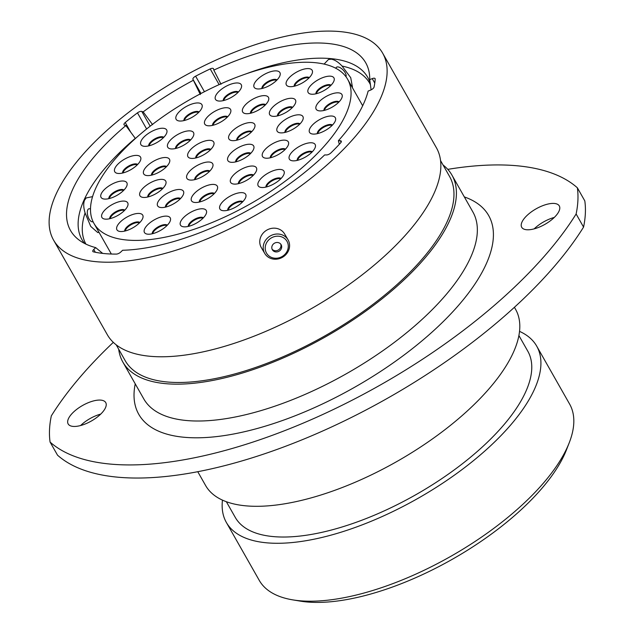 <?xml version="1.0" encoding="UTF-8"?>
<svg xmlns="http://www.w3.org/2000/svg" width="634" height="634" viewBox="0 0 634 634"><rect width="100%" height="100%" fill="white"/><g stroke="black" fill="none" stroke-linecap="round" stroke-linejoin="round"><path stroke-width="0.95" d="M200.336 94.553L192.879 79.202A3.59 1.482 150.4 0 1 193.861 77.403A3.59 1.482 150.4 0 1 195.613 76.183L204.433 91.708M84.568 243.448A164.309 67.862 -29.6 0 1 123.741 148.618A164.309 67.862 -29.6 0 1 135.28 138.339L125.849 125.572L124.462 125.112A3.59 1.482 150.4 0 1 124.01 124.771A3.59 1.482 150.4 0 1 124.922 122.782A3.59 1.482 150.4 0 1 125.239 122.505L130.739 132.197M569.253 442.714L566.471 449.823A171.822 70.96 150.4 0 1 523.177 507.834A171.822 70.96 150.4 0 1 300.167 601.103L292.639 599.851A178.471 73.703 -29.6 0 0 524.278 502.968A178.471 73.703 -29.6 0 0 569.253 442.714A178.471 73.703 -29.6 0 0 569.609 404.064L536.713 346.148A178.471 73.703 -29.6 0 0 519.523 331.368M222.463 500.123A178.471 73.703 -29.6 0 0 226.354 522.448L259.258 580.372A178.471 73.703 -29.6 0 0 292.639 599.851M80.613 425.533A21.611 8.924 150.4 0 1 81.089 425.073A21.611 8.924 150.4 0 1 100.719 414.105M100.243 414.565A21.611 8.924 -29.6 0 0 105.735 402.59A21.611 8.924 -29.6 0 0 92.461 401.219A21.611 8.924 -29.6 0 0 73.639 411.965A21.611 8.924 -29.6 0 0 68.155 423.94A21.611 8.924 -29.6 0 0 81.421 425.303A21.611 8.924 -29.6 0 0 100.243 414.565M534.169 228.866A21.611 8.924 150.4 0 1 534.652 228.406A21.611 8.924 150.4 0 1 554.282 217.438M553.807 217.898A21.611 8.924 -29.6 0 0 559.291 205.923A21.611 8.924 -29.6 0 0 546.025 204.56A21.611 8.924 -29.6 0 0 527.203 215.298A21.611 8.924 -29.6 0 0 521.711 227.273A21.611 8.924 -29.6 0 0 534.985 228.636A21.611 8.924 -29.6 0 0 553.807 217.898M512.296 289.239A319.171 131.817 -29.6 0 0 576.124 213.983L583.565 227.091A319.171 131.817 150.4 0 1 519.737 302.355A319.171 131.817 150.4 0 1 57.528 455.18L50.078 442.072A319.171 131.817 -29.6 0 0 512.296 289.239M99.055 232.401L97.731 232.543L90.725 226.393L85.083 212.937C83.498 207.627 83.316 203.395 84.52 200.249L86.184 197.935L92.469 196.659A163.104 67.362 -29.6 0 1 92.643 196.366M324.101 64.089L328.475 59.477L331.32 59.2C334.697 59.731 338.279 62.021 342.067 66.071L350.737 77.705L352.425 86.937M226.354 522.448A178.471 73.703 -29.6 0 0 335.949 533.741A178.471 73.703 -29.6 0 0 491.374 445.044A178.471 73.703 -29.6 0 0 536.713 346.148M226.354 501.716L235.262 517.392A168.224 69.478 -29.6 0 0 338.564 528.035A168.224 69.478 -29.6 0 0 485.073 444.426A168.224 69.478 -29.6 0 0 527.805 351.204L518.897 335.529M197.76 471.704L205.59 485.493A178.265 73.623 -29.6 0 0 315.066 496.771A178.265 73.623 -29.6 0 0 470.317 408.177A178.265 73.623 -29.6 0 0 515.601 309.384L514.412 307.292M118.701 349.231A189.241 78.156 -29.6 0 0 122.853 362.069A189.241 78.156 -29.6 0 0 239.066 374.036A189.241 78.156 -29.6 0 0 403.874 279.99A189.241 78.156 -29.6 0 0 451.947 175.119A189.241 78.156 -29.6 0 0 443.047 164.975M116.204 344.833L125.231 360.722A186.515 77.031 -29.6 0 0 239.763 372.515A186.515 77.031 -29.6 0 0 402.194 279.824A186.515 77.031 -29.6 0 0 449.569 176.466L440.551 160.584M53.581 240.12L107.305 334.689A189.241 78.156 -29.6 0 0 223.509 346.655A189.241 78.156 -29.6 0 0 388.317 252.609A189.241 78.156 -29.6 0 0 436.39 147.738L382.667 53.177A189.241 78.156 -29.6 0 0 266.454 41.21A189.241 78.156 -29.6 0 0 101.654 135.248A189.241 78.156 -29.6 0 0 53.581 240.12A189.241 78.156 -29.6 0 0 169.793 252.086A189.241 78.156 -29.6 0 0 334.594 158.04A189.241 78.156 -29.6 0 0 382.667 53.177M125.849 125.572A169.753 70.112 -29.6 0 0 113.645 136.421A169.753 70.112 -29.6 0 0 78.251 239.398A169.753 70.112 -29.6 0 0 95.71 247.632L102.684 253.402M95.71 247.632L93.753 249.479A3.59 1.482 150.4 0 0 92.833 251.468A3.59 1.482 150.4 0 0 93.412 251.841A175.943 72.664 -29.6 0 0 116.394 254.083A3.59 1.482 150.4 0 0 120.674 252.11L122.639 250.264A169.753 70.112 -29.6 0 0 324.64 154.942L326.518 154.958A3.59 1.482 150.4 0 0 330.94 152.897A175.943 72.664 -29.6 0 0 340.648 142.864A3.59 1.482 150.4 0 0 341.266 141.168A3.59 1.482 150.4 0 0 340.268 140.748L338.39 140.732A169.753 70.112 -29.6 0 0 368.124 91.082L370.621 90.068A3.59 1.482 150.4 0 0 374.052 87.088A175.943 72.664 -29.6 0 0 375.185 79.004A3.59 1.482 150.4 0 0 375.098 78.616A3.59 1.482 150.4 0 0 372.229 78.624L369.733 79.638A169.753 70.112 -29.6 0 0 369.416 73.996A169.753 70.112 -29.6 0 0 213.809 70.105L213.563 68.924A3.59 1.482 150.4 0 0 213.499 68.734A3.59 1.482 150.4 0 0 210.211 68.924A175.943 72.664 -29.6 0 0 195.613 76.183M193.124 80.391A169.753 70.112 -29.6 0 0 143.165 111.893L141.778 111.425L150.163 126.182M152.604 124.652L143.165 111.893M371.112 89.846L369.733 79.638M221.02 84.274L213.809 70.105M576.124 213.983A295.896 122.203 -29.6 0 0 577.36 187.791A319.171 131.817 -29.6 0 0 447.778 169.357M113.32 342.352A319.171 131.817 -29.6 0 0 51.322 415.88A295.896 122.203 -29.6 0 0 50.078 442.072M583.565 227.091A295.896 122.203 -29.6 0 0 584.81 200.899L577.36 187.791M146.628 128.987L137.459 112.852A175.943 72.664 -29.6 0 0 125.239 122.505M137.459 112.852A3.59 1.482 150.4 0 1 141.778 111.425M339.325 144.298L338.39 140.732M273.967 236.751A11.808 10.754 149.5 0 0 265.535 250.731A11.808 10.754 149.5 0 0 279.523 257.673A11.808 10.754 149.5 0 0 287.955 243.694A11.808 10.754 149.5 0 0 273.967 236.751M279.562 258.569A13.496 12.292 -30.5 0 1 264.758 253.457A13.496 12.292 -30.5 0 1 273.222 234.659A13.496 12.292 -30.5 0 1 288.026 239.771A13.496 12.292 -30.5 0 1 279.562 258.569M277.938 251.698A5.064 4.612 149.5 0 0 281.108 244.645A5.064 4.612 149.5 0 0 275.552 242.727A5.064 4.612 149.5 0 0 272.374 249.78A5.064 4.612 149.5 0 0 277.938 251.698M272.073 249.154A5.064 4.612 149.5 0 0 277.224 250.501A5.064 4.612 149.5 0 0 280.711 244.074M264.758 253.457L261.319 247.609A13.496 12.292 -30.5 0 1 269.783 228.811A13.496 12.292 -30.5 0 1 284.587 233.922L288.026 239.771M345.966 76.722A6.752 3.107 -133.2 0 0 344.341 71.428A6.752 3.107 -133.2 0 0 336.377 67.355A6.752 3.107 -133.2 0 0 335.893 68.321M90.496 209.165A6.752 3.043 73.6 0 0 88.887 208.792A6.752 3.043 73.6 0 0 87.341 213.373A6.752 3.043 73.6 0 0 89.838 220.18A6.752 3.043 73.6 0 0 92.691 221.757A6.752 3.043 73.6 0 0 93.024 221.615M191.69 148.483A14.828 6.126 150.4 0 1 207.461 140.479A14.828 6.126 150.4 0 1 213.674 145.265A14.828 6.126 150.4 0 1 209.941 150.274A14.828 6.126 150.4 0 1 190.699 158.318A14.828 6.126 150.4 0 1 191.69 148.483M232.662 130.723A14.828 6.126 150.4 0 1 248.425 122.719A14.828 6.126 150.4 0 1 254.646 127.497A14.828 6.126 150.4 0 1 250.913 132.506A14.828 6.126 150.4 0 1 231.664 140.558A14.828 6.126 150.4 0 1 232.662 130.723M190.66 170.158A14.828 6.126 150.4 0 1 206.43 162.153A14.828 6.126 150.4 0 1 212.652 166.94A14.828 6.126 150.4 0 1 208.911 171.949A14.828 6.126 150.4 0 1 189.669 179.993A14.828 6.126 150.4 0 1 190.66 170.158M143.704 187.521A14.828 6.126 150.4 0 1 159.475 179.509A14.828 6.126 150.4 0 1 165.696 184.296A14.828 6.126 150.4 0 1 161.955 189.304A14.828 6.126 150.4 0 1 142.713 197.356A14.828 6.126 150.4 0 1 143.704 187.521M147.46 165.664A14.828 6.126 150.4 0 1 163.223 157.66A14.828 6.126 150.4 0 1 169.444 162.447A14.828 6.126 150.4 0 1 165.712 167.447A14.828 6.126 150.4 0 1 146.462 175.499A14.828 6.126 150.4 0 1 147.46 165.664M171.497 139.012A14.828 6.126 150.4 0 1 187.268 131.008A14.828 6.126 150.4 0 1 193.489 135.795A14.828 6.126 150.4 0 1 189.748 140.803A14.828 6.126 150.4 0 1 170.506 148.847A14.828 6.126 150.4 0 1 171.497 139.012M208.531 115.863A14.828 6.126 150.4 0 1 224.301 107.859A14.828 6.126 150.4 0 1 230.522 112.646A14.828 6.126 150.4 0 1 226.782 117.655A14.828 6.126 150.4 0 1 207.54 125.706A14.828 6.126 150.4 0 1 208.531 115.863M246.436 103.778A14.828 6.126 150.4 0 1 262.207 95.774A14.828 6.126 150.4 0 1 268.428 100.56A14.828 6.126 150.4 0 1 264.687 105.569A14.828 6.126 150.4 0 1 245.445 113.613A14.828 6.126 150.4 0 1 246.436 103.778M273.444 106.425A14.828 6.126 150.4 0 1 289.215 98.421A14.828 6.126 150.4 0 1 295.436 103.199A14.828 6.126 150.4 0 1 291.703 108.208A14.828 6.126 150.4 0 1 272.454 116.26A14.828 6.126 150.4 0 1 273.444 106.425M280.886 122.948A14.828 6.126 150.4 0 1 296.657 114.944A14.828 6.126 150.4 0 1 302.878 119.723A14.828 6.126 150.4 0 1 299.137 124.732A14.828 6.126 150.4 0 1 279.895 132.783A14.828 6.126 150.4 0 1 280.886 122.948M266.28 148.285A14.828 6.126 150.4 0 1 282.051 140.28A14.828 6.126 150.4 0 1 288.272 145.067A14.828 6.126 150.4 0 1 284.531 150.076A14.828 6.126 150.4 0 1 265.289 158.12A14.828 6.126 150.4 0 1 266.28 148.285M234.382 174.168A14.828 6.126 150.4 0 1 250.145 166.163A14.828 6.126 150.4 0 1 256.366 170.95A14.828 6.126 150.4 0 1 252.633 175.959A14.828 6.126 150.4 0 1 233.383 184.003A14.828 6.126 150.4 0 1 234.382 174.168M195.272 192.562A14.828 6.126 150.4 0 1 211.035 184.557A14.828 6.126 150.4 0 1 217.256 189.344A14.828 6.126 150.4 0 1 213.523 194.345A14.828 6.126 150.4 0 1 194.281 202.397A14.828 6.126 150.4 0 1 195.272 192.562M161.401 197.634A14.828 6.126 150.4 0 1 177.163 189.629A14.828 6.126 150.4 0 1 183.385 194.416A14.828 6.126 150.4 0 1 179.652 199.425A14.828 6.126 150.4 0 1 160.402 207.469A14.828 6.126 150.4 0 1 161.401 197.634M105.672 209.228A14.828 6.126 150.4 0 1 121.443 201.224A14.828 6.126 150.4 0 1 127.664 206.01A14.828 6.126 150.4 0 1 123.923 211.011A14.828 6.126 150.4 0 1 104.681 219.063A14.828 6.126 150.4 0 1 105.672 209.228M104.816 189.154A14.828 6.126 150.4 0 1 120.587 181.15A14.828 6.126 150.4 0 1 126.808 185.936A14.828 6.126 150.4 0 1 123.067 190.945A14.828 6.126 150.4 0 1 103.825 198.989A14.828 6.126 150.4 0 1 104.816 189.154M118.526 163.548A14.828 6.126 150.4 0 1 134.297 155.544A14.828 6.126 150.4 0 1 140.518 160.331A14.828 6.126 150.4 0 1 136.785 165.331A14.828 6.126 150.4 0 1 117.536 173.383A14.828 6.126 150.4 0 1 118.526 163.548M144.655 136.389A14.828 6.126 150.4 0 1 160.418 128.385A14.828 6.126 150.4 0 1 166.639 133.172A14.828 6.126 150.4 0 1 162.906 138.172A14.828 6.126 150.4 0 1 143.656 146.224A14.828 6.126 150.4 0 1 144.655 136.389M179.898 111.101A14.828 6.126 150.4 0 1 195.66 103.096A14.828 6.126 150.4 0 1 201.881 107.883A14.828 6.126 150.4 0 1 198.149 112.892A14.828 6.126 150.4 0 1 178.899 120.935A14.828 6.126 150.4 0 1 179.898 111.101M219.245 91.13A14.828 6.126 150.4 0 1 235.016 83.117A14.828 6.126 150.4 0 1 241.237 87.904A14.828 6.126 150.4 0 1 237.496 92.913A14.828 6.126 150.4 0 1 218.254 100.965A14.828 6.126 150.4 0 1 219.245 91.13M257.895 79.02A14.828 6.126 150.4 0 1 273.658 71.016A14.828 6.126 150.4 0 1 279.879 75.803A14.828 6.126 150.4 0 1 276.147 80.811A14.828 6.126 150.4 0 1 256.897 88.855A14.828 6.126 150.4 0 1 257.895 79.02M290.15 76.738A14.828 6.126 150.4 0 1 305.921 68.734A14.828 6.126 150.4 0 1 312.142 73.512A14.828 6.126 150.4 0 1 308.401 78.521A14.828 6.126 150.4 0 1 289.159 86.573A14.828 6.126 150.4 0 1 290.15 76.738M311.912 84.306A14.828 6.126 150.4 0 1 327.683 76.302A14.828 6.126 150.4 0 1 333.904 81.089A14.828 6.126 150.4 0 1 330.163 86.097A14.828 6.126 150.4 0 1 310.922 94.141A14.828 6.126 150.4 0 1 311.912 84.306M319.916 100.972A14.828 6.126 150.4 0 1 335.687 92.968A14.828 6.126 150.4 0 1 341.908 97.755A14.828 6.126 150.4 0 1 338.168 102.763A14.828 6.126 150.4 0 1 318.926 110.807A14.828 6.126 150.4 0 1 319.916 100.972M313.307 124.153A14.828 6.126 150.4 0 1 329.078 116.149A14.828 6.126 150.4 0 1 335.299 120.935A14.828 6.126 150.4 0 1 331.558 125.944A14.828 6.126 150.4 0 1 312.316 133.988A14.828 6.126 150.4 0 1 313.307 124.153M293.13 150.916A14.828 6.126 150.4 0 1 308.893 142.912A14.828 6.126 150.4 0 1 315.114 147.698A14.828 6.126 150.4 0 1 311.381 152.699A14.828 6.126 150.4 0 1 292.131 160.751A14.828 6.126 150.4 0 1 293.13 150.916M261.929 177.575A14.828 6.126 150.4 0 1 277.7 169.571A14.828 6.126 150.4 0 1 283.921 174.358A14.828 6.126 150.4 0 1 280.18 179.367A14.828 6.126 150.4 0 1 260.939 187.41A14.828 6.126 150.4 0 1 261.929 177.575M223.659 200.78A14.828 6.126 150.4 0 1 239.43 192.776A14.828 6.126 150.4 0 1 245.651 197.562A14.828 6.126 150.4 0 1 241.911 202.571A14.828 6.126 150.4 0 1 222.669 210.623A14.828 6.126 150.4 0 1 223.659 200.78M184.248 216.915A14.828 6.126 150.4 0 1 200.011 208.911A14.828 6.126 150.4 0 1 206.232 213.698A14.828 6.126 150.4 0 1 202.5 218.706A14.828 6.126 150.4 0 1 183.258 226.75A14.828 6.126 150.4 0 1 184.248 216.915M148.213 224.278A14.828 6.126 150.4 0 1 163.976 216.273A14.828 6.126 150.4 0 1 170.197 221.06A14.828 6.126 150.4 0 1 166.465 226.061A14.828 6.126 150.4 0 1 147.215 234.112A14.828 6.126 150.4 0 1 148.213 224.278M120.706 221.583A14.828 6.126 150.4 0 1 136.476 213.579A14.828 6.126 150.4 0 1 142.698 218.365A14.828 6.126 150.4 0 1 138.965 223.374A14.828 6.126 150.4 0 1 119.715 231.426A14.828 6.126 150.4 0 1 120.706 221.583M231.632 152.398A14.828 6.126 150.4 0 1 247.403 144.386A14.828 6.126 150.4 0 1 253.624 149.172A14.828 6.126 150.4 0 1 249.883 154.181A14.828 6.126 150.4 0 1 230.641 162.233A14.828 6.126 150.4 0 1 231.632 152.398M131 142.547A145.883 60.254 -29.6 0 0 93.943 223.39A145.883 60.254 -29.6 0 0 183.527 232.615A145.883 60.254 -29.6 0 0 310.573 160.117A145.883 60.254 -29.6 0 0 347.63 79.274A145.883 60.254 -29.6 0 0 258.046 70.049A145.883 60.254 -29.6 0 0 131 142.547M200.994 93.491L192.879 79.202M122.853 362.069L143.799 398.929A189.241 78.156 -29.6 0 0 260.003 410.895A189.241 78.156 -29.6 0 0 424.812 316.849A189.241 78.156 -29.6 0 0 472.885 211.978L451.947 175.119M464.318 196.912A201.208 83.102 150.4 0 1 437.563 327.049A201.208 83.102 150.4 0 1 233.407 434.036A201.208 83.102 150.4 0 1 135.232 383.855M85.083 212.937A163.104 67.362 -29.6 0 0 85.907 244.106M370.422 84.726L369.749 83.347A163.104 67.362 -29.6 0 0 342.067 66.071M370.201 83.094A164.309 67.862 -29.6 0 0 245.905 73.916M341.116 142.246L340.268 140.748M374.773 83.094L372.229 78.624M219.126 84.615L210.211 68.924M93.753 249.479L95.322 252.253M195.716 157.985A8.781 3.63 150.4 0 1 198.125 153.634A8.781 3.63 150.4 0 1 210.821 149.402M210.44 149.79A8.511 3.519 -29.6 0 0 198.593 154.173A8.511 3.519 -29.6 0 0 196.239 157.858M236.688 140.217A8.781 3.63 150.4 0 1 239.097 135.874A8.781 3.63 150.4 0 1 251.793 131.642M251.413 132.023A8.511 3.519 -29.6 0 0 239.565 136.405A8.511 3.519 -29.6 0 0 237.211 140.09M194.686 179.66A8.781 3.63 150.4 0 1 197.103 175.309A8.781 3.63 150.4 0 1 209.791 171.077M209.41 171.465A8.511 3.519 -29.6 0 0 197.562 175.848A8.511 3.519 -29.6 0 0 195.209 179.533M147.73 197.016A8.781 3.63 150.4 0 1 150.147 192.665A8.781 3.63 150.4 0 1 162.835 188.433M162.455 188.821A8.511 3.519 -29.6 0 0 150.607 193.204A8.511 3.519 -29.6 0 0 148.261 196.889M151.478 175.166A8.781 3.63 150.4 0 1 153.896 170.815A8.781 3.63 150.4 0 1 166.583 166.583M166.203 166.972A8.511 3.519 -29.6 0 0 154.363 171.354A8.511 3.519 -29.6 0 0 152.009 175.032M175.523 148.514A8.781 3.63 150.4 0 1 177.94 144.164A8.781 3.63 150.4 0 1 190.628 139.932M190.248 140.32A8.511 3.519 -29.6 0 0 178.4 144.703A8.511 3.519 -29.6 0 0 176.054 148.388M212.556 125.366A8.781 3.63 150.4 0 1 214.974 121.015A8.781 3.63 150.4 0 1 227.661 116.783M227.281 117.171A8.511 3.519 -29.6 0 0 215.433 121.554A8.511 3.519 -29.6 0 0 213.087 125.239M250.462 113.28A8.781 3.63 150.4 0 1 252.879 108.929A8.781 3.63 150.4 0 1 265.567 104.697M265.186 105.085A8.511 3.519 -29.6 0 0 253.338 109.468A8.511 3.519 -29.6 0 0 250.993 113.153M277.47 115.919A8.781 3.63 150.4 0 1 279.887 111.576A8.781 3.63 150.4 0 1 292.575 107.344M292.195 107.725A8.511 3.519 -29.6 0 0 280.347 112.115A8.511 3.519 -29.6 0 0 278.001 115.792M284.912 132.443A8.781 3.63 150.4 0 1 287.329 128.1A8.781 3.63 150.4 0 1 300.017 123.868M299.636 124.248A8.511 3.519 -29.6 0 0 287.788 128.631A8.511 3.519 -29.6 0 0 285.435 132.316M270.306 157.787A8.781 3.63 150.4 0 1 272.723 153.436A8.781 3.63 150.4 0 1 285.411 149.204M285.031 149.592A8.511 3.519 -29.6 0 0 273.183 153.975A8.511 3.519 -29.6 0 0 270.829 157.66M238.408 183.67A8.781 3.63 150.4 0 1 240.817 179.319A8.781 3.63 150.4 0 1 253.513 175.087M253.132 175.475A8.511 3.519 -29.6 0 0 241.285 179.858A8.511 3.519 -29.6 0 0 238.931 183.543M199.298 202.064A8.781 3.63 150.4 0 1 201.707 197.713A8.781 3.63 150.4 0 1 214.403 193.481M214.023 193.869A8.511 3.519 -29.6 0 0 202.175 198.252A8.511 3.519 -29.6 0 0 199.821 201.937M165.426 207.136A8.781 3.63 150.4 0 1 167.836 202.785A8.781 3.63 150.4 0 1 180.531 198.553M180.151 198.941A8.511 3.519 -29.6 0 0 168.303 203.324A8.511 3.519 -29.6 0 0 165.95 207.009M109.698 218.73A8.781 3.63 150.4 0 1 112.115 214.379A8.781 3.63 150.4 0 1 124.803 210.147M124.422 210.536A8.511 3.519 -29.6 0 0 112.575 214.918A8.511 3.519 -29.6 0 0 110.221 218.603M108.842 198.656A8.781 3.63 150.4 0 1 111.251 194.305A8.781 3.63 150.4 0 1 123.947 190.073M123.567 190.462A8.511 3.519 -29.6 0 0 111.719 194.844A8.511 3.519 -29.6 0 0 109.365 198.529M122.552 173.05A8.781 3.63 150.4 0 1 124.969 168.699A8.781 3.63 150.4 0 1 137.657 164.468M137.277 164.856A8.511 3.519 -29.6 0 0 125.437 169.238A8.511 3.519 -29.6 0 0 123.083 172.916M148.681 145.883A8.781 3.63 150.4 0 1 151.09 141.54A8.781 3.63 150.4 0 1 163.786 137.309M163.406 137.689A8.511 3.519 -29.6 0 0 151.558 142.079A8.511 3.519 -29.6 0 0 149.204 145.757M183.923 120.603A8.781 3.63 150.4 0 1 186.333 116.252A8.781 3.63 150.4 0 1 199.028 112.02M198.648 112.408A8.511 3.519 -29.6 0 0 186.8 116.791A8.511 3.519 -29.6 0 0 184.446 120.476M223.271 100.624A8.781 3.63 150.4 0 1 225.68 96.273A8.781 3.63 150.4 0 1 238.376 92.041M237.996 92.429A8.511 3.519 -29.6 0 0 226.148 96.812A8.511 3.519 -29.6 0 0 223.794 100.497M261.913 88.522A8.781 3.63 150.4 0 1 264.33 84.171A8.781 3.63 150.4 0 1 277.018 79.939M276.638 80.328A8.511 3.519 -29.6 0 0 264.798 84.71A8.511 3.519 -29.6 0 0 262.444 88.395M294.176 86.232A8.781 3.63 150.4 0 1 296.593 81.889A8.781 3.63 150.4 0 1 309.281 77.657M308.901 78.037A8.511 3.519 -29.6 0 0 297.053 82.42A8.511 3.519 -29.6 0 0 294.707 86.105M315.938 93.808A8.781 3.63 150.4 0 1 318.347 89.457A8.781 3.63 150.4 0 1 331.043 85.225M330.663 85.614A8.511 3.519 -29.6 0 0 318.815 89.996A8.511 3.519 -29.6 0 0 316.461 93.681M323.942 110.475A8.781 3.63 150.4 0 1 326.359 106.124A8.781 3.63 150.4 0 1 339.047 101.892M338.667 102.28A8.511 3.519 -29.6 0 0 326.819 106.663A8.511 3.519 -29.6 0 0 324.473 110.348M317.333 133.655A8.781 3.63 150.4 0 1 319.75 129.304A8.781 3.63 150.4 0 1 332.438 125.072M332.058 125.461A8.511 3.519 -29.6 0 0 320.21 129.843A8.511 3.519 -29.6 0 0 317.864 133.528M297.156 160.41A8.781 3.63 150.4 0 1 299.565 156.067A8.781 3.63 150.4 0 1 312.253 151.835M311.88 152.223A8.511 3.519 -29.6 0 0 300.033 156.606A8.511 3.519 -29.6 0 0 297.679 160.283M265.955 187.078A8.781 3.63 150.4 0 1 268.372 182.727A8.781 3.63 150.4 0 1 281.06 178.495M280.68 178.883A8.511 3.519 -29.6 0 0 268.832 183.266A8.511 3.519 -29.6 0 0 266.478 186.951M227.685 210.282A8.781 3.63 150.4 0 1 230.102 205.931A8.781 3.63 150.4 0 1 242.79 201.699M242.41 202.088A8.511 3.519 -29.6 0 0 230.562 206.47A8.511 3.519 -29.6 0 0 228.216 210.155M188.274 226.417A8.781 3.63 150.4 0 1 190.683 222.066A8.781 3.63 150.4 0 1 203.379 217.834M202.999 218.223A8.511 3.519 -29.6 0 0 191.151 222.605A8.511 3.519 -29.6 0 0 188.797 226.29M152.239 233.78A8.781 3.63 150.4 0 1 154.648 229.429A8.781 3.63 150.4 0 1 167.336 225.197M166.964 225.585A8.511 3.519 -29.6 0 0 155.116 229.968A8.511 3.519 -29.6 0 0 152.762 233.645M124.732 231.085A8.781 3.63 150.4 0 1 127.149 226.734A8.781 3.63 150.4 0 1 139.837 222.502M139.456 222.891A8.511 3.519 -29.6 0 0 127.608 227.273A8.511 3.519 -29.6 0 0 125.263 230.958M235.658 161.892A8.781 3.63 150.4 0 1 238.067 157.541A8.781 3.63 150.4 0 1 250.763 153.309M250.382 153.697A8.511 3.519 -29.6 0 0 238.535 158.08A8.511 3.519 -29.6 0 0 236.181 161.765M93.943 223.39L111.338 254.02M347.63 79.274L362.68 105.759"/></g></svg>
